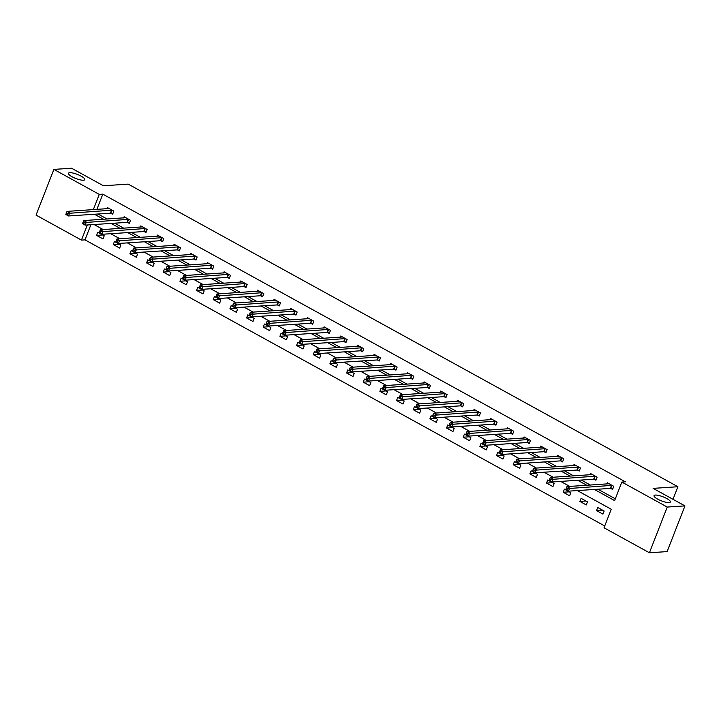 <?xml version="1.0" encoding="UTF-8"?>
<svg xmlns="http://www.w3.org/2000/svg" width="721" height="721" viewBox="0 0 721 721"><rect width="100%" height="100%" fill="white"/><g stroke="black" fill="none" stroke-linecap="round" stroke-linejoin="round"><path stroke-width="1.08" d="M83.447 180.223A8.76 2.181 -158.7 0 1 73.866 177.654A8.76 2.181 -158.7 0 1 68.45 173.274A8.76 2.181 -158.7 0 1 69.775 172.698A8.76 2.181 -158.7 0 1 79.355 175.257A8.76 2.181 -158.7 0 1 84.772 179.637A8.76 2.181 -158.7 0 1 83.447 180.223M669.052 502.591A8.76 2.181 -158.7 0 1 659.472 500.032A8.76 2.181 -158.7 0 1 654.046 495.642A8.76 2.181 -158.7 0 1 655.38 495.066A8.76 2.181 -158.7 0 1 664.951 497.625A8.76 2.181 -158.7 0 1 670.377 502.014A8.76 2.181 -158.7 0 1 669.052 502.591M90.882 224.754L84.988 239.868L81.446 240.102L36.05 215.11L53.877 169.399L71.577 168.227L103.409 185.757L128.194 184.125L677.902 486.738L653.118 488.369L684.95 505.89L667.123 551.601L649.423 552.773L604.027 527.781L611.255 509.242L577.341 490.577M84.988 239.868L604.73 525.979M672.999 499.311L677.902 486.738M604.144 511.027L597.736 507.503L596.528 510.585L602.936 514.118L604.144 511.027M587.48 501.852L581.072 498.328L579.864 501.419L586.272 504.943L587.48 501.852M570.816 492.677L564.408 489.153L563.2 492.245L569.608 495.769L570.816 492.677M554.152 483.512L547.744 479.979L546.536 483.07L552.944 486.594L554.152 483.512M537.487 474.337L531.08 470.804L529.872 473.895L536.28 477.419L537.487 474.337M520.823 465.162L514.415 461.629L513.208 464.721L519.616 468.253L520.823 465.162M504.159 455.987L497.751 452.455L496.544 455.546L502.952 459.079L504.159 455.987M487.495 446.813L481.087 443.289L479.88 446.371L486.287 449.904L487.495 446.813M470.831 437.638L464.423 434.114L463.215 437.196L469.623 440.729L470.831 437.638M454.167 428.463L447.759 424.939L446.551 428.031L452.959 431.555L454.167 428.463M437.503 419.289L431.095 415.765L429.887 418.856L436.295 422.38L437.503 419.289M420.839 410.123L414.431 406.59L413.223 409.681L419.631 413.205L420.839 410.123M404.175 400.948L397.767 397.415L396.559 400.506L402.967 404.03L404.175 400.948M387.51 391.773L381.103 388.24L379.895 391.332L386.303 394.865L387.51 391.773M370.846 382.599L364.438 379.066L363.231 382.157L369.639 385.69L370.846 382.599M354.182 373.424L347.774 369.9L346.567 372.982L352.975 376.515L354.182 373.424M337.518 364.249L331.101 360.725L329.903 363.808L336.31 367.34L337.518 364.249M320.854 355.074L314.437 351.551L313.238 354.642L319.646 358.166L320.854 355.074M304.19 345.9L297.773 342.376L296.574 345.467L302.982 348.991L304.19 345.9M287.526 336.734L281.109 333.201L279.91 336.292L286.318 339.816L287.526 336.734M270.862 327.559L264.445 324.026L263.246 327.118L269.654 330.642L270.862 327.559M254.198 318.385L247.781 314.852L246.582 317.943L252.99 321.476L254.198 318.385M237.533 309.21L231.117 305.677L229.918 308.768L236.326 312.301L237.533 309.21M220.86 300.035L214.452 296.511L213.254 299.594L219.662 303.126L220.86 300.035M204.196 290.86L197.788 287.337L196.59 290.419L202.998 293.952L204.196 290.86M187.532 281.686L181.124 278.162L179.926 281.253L186.333 284.777L187.532 281.686M170.868 272.511L164.46 268.987L163.261 272.078L169.669 275.602L170.868 272.511M154.204 263.345L147.796 259.812L146.597 262.904L153.005 266.428L154.204 263.345M137.54 254.171L131.132 250.638L129.933 253.729L136.341 257.253L137.54 254.171M120.876 244.996L114.468 241.463L113.269 244.554L119.677 248.087L120.876 244.996M104.212 235.821L97.804 232.288L96.605 235.379L103.013 238.912L104.212 235.821M594.383 489.451L614.625 500.599L621.844 482.061L625.386 481.826L102.815 194.156L96.857 209.432M97.993 214.011L107.105 219.031M114.657 223.186L123.769 228.196M131.321 232.36L140.433 237.371M147.985 241.535L157.097 246.546M164.649 250.71L173.761 255.721M181.313 259.875L190.425 264.895M197.978 269.05L207.089 274.07M214.642 278.225L223.753 283.245M231.306 287.4L240.417 292.42M247.97 296.574L257.082 301.585M264.634 305.749L273.746 310.76M281.298 314.924L290.41 319.935M297.962 324.099L307.074 329.109M314.626 333.264L323.738 338.284M331.29 342.439L340.402 347.459M347.955 351.614L357.066 356.634M364.619 360.788L373.73 365.808M381.283 369.963L390.394 374.974M397.947 379.138L407.059 384.149M414.611 388.313L423.723 393.324M431.275 397.487L440.387 402.498M447.939 406.653L457.051 411.673M464.603 415.828L473.715 420.848M481.267 425.002L490.379 430.022M497.932 434.177L507.043 439.197M514.596 443.352L523.707 448.363M531.26 452.527L540.371 457.538M547.924 461.701L557.036 466.712M564.588 470.876L573.7 475.887M581.261 480.042L590.364 485.062M597.925 489.217L615.319 498.797M610.849 488.459L612.571 489.406L613.778 486.315L607.37 482.791L606.911 483.971M594.176 479.285L595.907 480.231L597.114 477.149L590.706 473.616L590.247 474.797M577.512 470.11L579.242 471.056L580.45 467.974L574.042 464.441L573.583 465.622M560.848 460.935L562.578 461.891L563.786 458.799L557.378 455.266L556.918 456.456M544.184 451.761L545.914 452.716L547.122 449.625L540.714 446.092L540.254 447.281M527.52 442.586L529.25 443.541L530.458 440.45L524.05 436.926L523.59 438.107M510.856 433.411L512.586 434.366L513.794 431.275L507.386 427.751L506.926 428.932M494.191 424.236L495.922 425.192L497.13 422.1L490.722 418.577L490.262 419.757M477.527 415.071L479.258 416.017L480.465 412.926L474.058 409.402L473.589 410.582M460.863 405.896L462.594 406.842L463.801 403.76L457.393 400.227L456.925 401.408M444.199 396.721L445.929 397.668L447.137 394.585L440.729 391.052L440.261 392.233M427.535 387.547L429.265 388.502L430.473 385.411L424.065 381.878L423.597 383.058M410.871 378.372L412.601 379.327L413.809 376.236L407.401 372.703L406.932 373.893M394.207 369.197L395.937 370.152L397.145 367.061L390.737 363.537L390.268 364.718M377.543 360.022L379.273 360.978L380.481 357.886L374.073 354.362L373.604 355.543M360.879 350.848L362.609 351.803L363.817 348.712L357.4 345.188L356.94 346.368M344.214 341.673L345.945 342.628L347.152 339.537L340.736 336.013L340.276 337.194M327.55 332.507L329.281 333.453L330.488 330.371L324.071 326.838L323.612 328.019M310.886 323.332L312.617 324.279L313.824 321.196L307.407 317.664L306.948 318.844M294.222 314.158L295.952 315.104L297.16 312.022L290.743 308.489L290.284 309.67M277.558 304.983L279.288 305.938L280.496 302.847L274.079 299.314L273.62 300.504M260.894 295.808L262.624 296.764L263.832 293.672L257.415 290.148L256.955 291.329M244.23 286.634L245.96 287.589L247.159 284.498L240.751 280.974L240.291 282.154M227.566 277.459L229.296 278.414L230.495 275.323L224.087 271.799L223.627 272.98M210.902 268.284L212.632 269.239L213.831 266.148L207.423 262.624L206.963 263.805M194.237 259.118L195.968 260.065L197.166 256.973L190.759 253.45L190.299 254.63M177.573 249.944L179.304 250.89L180.502 247.808L174.094 244.275L173.635 245.455M160.909 240.769L162.64 241.715L163.838 238.633L157.43 235.1L156.971 236.281M144.245 231.594L145.975 232.55L147.174 229.458L140.766 225.925L140.307 227.115M127.581 222.419L129.311 223.375L130.51 220.284L124.102 216.751L123.642 217.94M110.917 213.245L112.647 214.2L113.846 211.109L107.438 207.585L106.978 208.766M684.95 505.89L667.249 507.052L649.423 552.773M53.877 169.399L99.273 194.391L93.315 209.667M102.815 194.156L99.273 194.391M621.844 482.061L667.249 507.052M94.451 214.245L103.563 219.256M111.115 223.42L120.227 228.431M127.779 232.595L136.891 237.606M144.443 241.769L153.555 246.78M161.107 250.935L170.219 255.955M177.772 260.11L186.883 265.13M194.436 269.284L203.547 274.304M211.1 278.459L220.211 283.479M227.764 287.634L236.876 292.645M244.428 296.809L253.54 301.82M261.092 305.983L270.204 310.994M277.756 315.158L286.868 320.169M294.42 324.324L303.532 329.344M311.084 333.499L320.196 338.519M327.749 342.673L336.86 347.693M344.413 351.848L353.524 356.868M361.077 361.023L370.188 366.034M377.741 370.197L386.853 375.208M394.405 379.372L403.517 384.383M411.069 388.547L420.181 393.558M427.733 397.713L436.845 402.733M444.406 406.887L453.509 411.907M461.07 416.062L470.173 421.082M477.735 425.237L486.837 430.257M494.399 434.412L503.501 439.422M511.063 443.586L520.165 448.597M527.727 452.761L536.839 457.772M544.391 461.936L553.503 466.947M561.055 471.101L570.167 476.121M577.719 480.276L586.831 485.296M87.34 224.979L81.446 240.102M569.779 486.414L560.668 481.403M553.115 477.239L544.004 472.228M536.451 468.073L527.339 463.053M519.787 458.898L510.675 453.879M503.123 449.724L494.011 444.704M486.459 440.549L477.347 435.529M469.795 431.374L460.683 426.363M453.13 422.2L444.019 417.189M436.466 413.025L427.355 408.014M419.802 403.85L410.691 398.839M403.138 394.684L394.026 389.664M386.474 385.51L377.362 380.49M369.81 376.335L360.698 371.315M353.146 367.16L344.034 362.14M336.482 357.986L327.37 352.975M319.818 348.811L310.706 343.8M303.153 339.636L294.042 334.625M286.489 330.461L277.378 325.45M269.825 321.296L260.714 316.276M253.161 312.121L244.049 307.101M236.497 302.946L227.385 297.926M219.833 293.771L210.721 288.751M203.169 284.597L194.057 279.586M186.505 275.422L177.393 270.411M169.841 266.247L160.729 261.236M153.176 257.073L144.065 252.062M136.512 247.898L127.401 242.887M119.848 238.732L110.737 233.712M103.184 229.557L94.072 224.537M602.621 510.189L596.528 510.585M585.957 501.014L579.864 501.419M569.293 491.839L563.2 492.245M552.628 482.664L546.536 483.07M535.964 473.499L529.872 473.895M519.3 464.324L513.208 464.721M502.636 455.149L496.544 455.546M485.963 445.975L479.88 446.371M469.299 436.8L463.215 437.196M452.635 427.625L446.551 428.031M435.971 418.45L429.887 418.856M419.307 409.276L413.223 409.681M402.642 400.101L396.559 400.506M385.978 390.935L379.895 391.332M369.314 381.76L363.231 382.157M352.65 372.586L346.567 372.982M335.986 363.411L329.903 363.808M319.322 354.236L313.238 354.642M302.658 345.062L296.574 345.467M285.994 335.887L279.91 336.292M269.33 326.712L263.246 327.118M252.665 317.546L246.582 317.943M236.001 308.372L229.918 308.768M219.337 299.197L213.254 299.594M202.673 290.022L196.59 290.419M186.009 280.848L179.926 281.253M169.345 271.673L163.261 272.078M152.681 262.498L146.597 262.904M136.017 253.323L129.933 253.729M119.353 244.158L113.269 244.554M102.688 234.983L96.605 235.379M612.814 488.784L610.336 488.405L568.418 491.163L565.751 489.694L566.949 486.603L609.101 483.746M566.472 488.027L566.949 486.603L569.626 488.072L568.418 491.163L567.057 489.856L567.544 488.622L566.472 488.027L565.994 489.271L567.057 489.856M612.048 485.368L567.544 488.622M596.15 479.609L593.671 479.231L551.754 481.988L549.087 480.519L550.285 477.428L592.437 474.571M549.808 478.861L550.285 477.428L552.962 478.897L551.754 481.988L550.393 480.682L550.88 479.447L549.808 478.861L549.33 480.096L550.393 480.682M595.384 476.193L550.88 479.447M579.486 470.434L577.007 470.056L535.09 472.814L532.422 471.345L533.621 468.253L575.773 465.396M533.143 469.686L533.621 468.253L536.298 469.722L535.09 472.814L533.729 471.507L534.216 470.272L533.143 469.686L532.666 470.921L533.729 471.507M578.72 467.019L534.216 470.272M562.822 461.26L560.343 460.881L518.426 463.639L515.758 462.17L516.957 459.079L559.108 456.222M516.479 460.512L516.957 459.079L519.634 460.548L518.426 463.639L517.065 462.332L517.543 461.098L516.479 460.512L516.002 461.746L517.065 462.332M562.056 457.844L517.543 461.098M546.158 452.094L543.679 451.707L501.762 454.464L499.094 452.995L500.293 449.904L542.444 447.047M499.815 451.337L500.293 449.904L502.97 451.382L501.762 454.464L500.401 453.158L500.879 451.923L499.815 451.337L499.329 452.572L500.401 453.158M545.391 448.669L500.879 451.923M529.493 442.919L527.015 442.532L485.098 445.29L482.43 443.821L483.629 440.738L525.78 437.872M483.151 442.162L483.629 440.738L486.305 442.207L485.098 445.29L483.737 443.983L484.215 442.748L483.151 442.162L482.664 443.397L483.737 443.983M528.727 439.495L484.215 442.748M512.829 433.745L510.351 433.357L468.434 436.124L465.766 434.646L466.965 431.564L509.116 428.698M466.487 432.988L466.965 431.564L469.641 433.033L468.434 436.124L467.073 434.817L467.55 433.573L466.487 432.988L466 434.222L467.073 434.817M512.063 430.329L467.55 433.573M496.165 424.57L493.687 424.191L451.77 426.949L449.102 425.48L450.301 422.389L492.452 419.523M449.823 423.813L450.301 422.389L452.977 423.858L451.77 426.949L450.409 425.642L450.886 424.408L449.823 423.813L449.336 425.048L450.409 425.642M495.399 421.154L450.886 424.408M479.501 415.395L477.023 415.017L435.105 417.774L432.438 416.305L433.636 413.214L475.788 410.357M433.159 414.638L433.636 413.214L436.304 414.683L435.105 417.774L433.745 416.468L434.222 415.233L433.159 414.638L432.672 415.882L433.745 416.468M478.735 411.979L434.222 415.233M462.837 406.22L460.358 405.842L418.441 408.6L415.774 407.131L416.972 404.039L459.115 401.182M416.495 405.472L416.972 404.039L419.64 405.508L418.441 408.6L417.08 407.293L417.558 406.058L416.495 405.472L416.008 406.707L417.08 407.293M462.071 402.805L417.558 406.058M446.173 397.046L443.694 396.667L401.777 399.425L399.11 397.956L400.308 394.865L442.451 392.008M399.831 396.298L400.308 394.865L402.976 396.334L401.777 399.425L400.416 398.118L400.894 396.883L399.831 396.298L399.344 397.532L400.416 398.118M445.407 393.63L400.894 396.883M429.509 387.871L427.03 387.492L385.113 390.25L382.436 388.781L383.644 385.69L425.787 382.833M383.166 387.123L383.644 385.69L386.312 387.159L385.113 390.25L383.752 388.943L384.23 387.709L383.166 387.123L382.68 388.358L383.752 388.943M428.743 384.455L384.23 387.709M412.845 378.705L410.366 378.318L368.449 381.076L365.772 379.606L366.98 376.515L409.122 373.658M366.502 377.948L366.98 376.515L369.648 377.993L368.449 381.076L367.088 379.769L367.566 378.534L366.502 377.948L366.016 379.183L367.088 379.769M412.079 375.28L367.566 378.534M396.18 369.531L393.702 369.143L351.785 371.901L349.108 370.432L350.316 367.35L392.458 364.484M349.838 368.773L350.316 367.35L352.984 368.819L351.785 371.901L350.424 370.594L350.902 369.359L349.838 368.773L349.352 370.008L350.424 370.594M395.414 366.106L350.902 369.359M379.516 360.356L377.038 359.968L335.121 362.735L332.444 361.257L333.652 358.175L375.794 355.309M333.174 359.599L333.652 358.175L336.319 359.644L335.121 362.735L333.76 361.428L334.238 360.185L333.174 359.599L332.687 360.833L333.76 361.428M378.75 356.94L334.238 360.185M362.852 351.181L360.374 350.794L318.457 353.56L315.78 352.091L316.988 349L359.13 346.134M316.51 350.424L316.988 349L319.655 350.469L318.457 353.56L317.096 352.254L317.573 351.019L316.51 350.424L316.023 351.659L317.096 352.254M362.086 347.765L317.573 351.019M346.188 342.006L343.71 341.628L301.793 344.386L299.116 342.917L300.324 339.825L342.466 336.968M299.846 341.249L300.324 339.825L302.991 341.294L301.793 344.386L300.432 343.079L300.909 341.844L299.846 341.249L299.359 342.493L300.432 343.079M345.422 338.591L300.909 341.844M329.524 332.832L327.046 332.453L285.128 335.211L282.452 333.742L283.659 330.651L325.802 327.794M283.182 332.084L283.659 330.651L286.327 332.12L285.128 335.211L283.768 333.904L284.245 332.669L283.182 332.084L282.695 333.318L283.768 333.904M328.758 329.416L284.245 332.669M312.86 323.657L310.381 323.278L268.464 326.036L265.788 324.567L266.995 321.476L309.138 318.619M266.518 322.909L266.995 321.476L269.663 322.945L268.464 326.036L267.103 324.729L267.581 323.495L266.518 322.909L266.031 324.144L267.103 324.729M312.094 320.241L267.581 323.495M296.196 314.482L293.717 314.104L251.8 316.861L249.124 315.392L250.331 312.301L292.474 309.444M249.854 313.734L250.331 312.301L252.999 313.77L251.8 316.861L250.439 315.555L250.917 314.32L249.854 313.734L249.367 314.969L250.439 315.555M295.43 311.066L250.917 314.32M279.532 305.316L277.053 304.929L235.136 307.687L232.459 306.218L233.667 303.126L275.81 300.269M233.189 304.559L233.667 303.126L236.335 304.604L235.136 307.687L233.775 306.38L234.253 305.145L233.189 304.559L232.703 305.794L233.775 306.38M278.766 301.892L234.253 305.145M262.868 296.142L260.389 295.754L218.472 298.512L215.795 297.043L217.003 293.961L259.145 291.095M216.525 295.385L217.003 293.961L219.671 295.43L218.472 298.512L217.111 297.205L217.589 295.97L216.525 295.385L216.039 296.619L217.111 297.205M262.102 292.717L217.589 295.97M246.203 286.967L243.725 286.579L201.808 289.346L199.131 287.868L200.339 284.786L242.481 281.92M199.861 286.21L200.339 284.786L203.007 286.255L201.808 289.346L200.447 288.03L200.925 286.796L199.861 286.21L199.375 287.445L200.447 288.03M245.437 283.551L200.925 286.796M229.539 277.792L227.061 277.405L185.144 280.172L182.467 278.703L183.675 275.611L225.817 272.745M183.197 277.035L183.675 275.611L186.342 277.08L185.144 280.172L183.783 278.865L184.261 277.63L183.197 277.035L182.71 278.27L183.783 278.865M228.773 274.377L184.261 277.63M212.875 268.618L210.397 268.239L168.48 270.997L165.803 269.528L167.011 266.437L209.153 263.571M166.524 267.861L167.011 266.437L169.678 267.906L168.48 270.997L167.119 269.69L167.596 268.455L166.524 267.861L166.046 269.095L167.119 269.69M212.109 265.202L167.596 268.455M196.211 259.443L193.733 259.064L151.807 261.822L149.139 260.353L150.347 257.262L192.489 254.405M149.86 258.695L150.347 257.262L153.014 258.731L151.807 261.822L150.455 260.515L150.932 259.281L149.86 258.695L149.382 259.93L150.455 260.515M195.445 256.027L150.932 259.281M179.547 250.268L177.069 249.89L135.142 252.647L132.475 251.178L133.682 248.087L175.825 245.23M133.196 249.52L133.682 248.087L136.35 249.556L135.142 252.647L133.791 251.341L134.268 250.106L133.196 249.52L132.718 250.755L133.791 251.341M178.781 246.852L134.268 250.106M162.883 241.093L160.395 240.715L118.478 243.473L115.811 242.004L117.018 238.912L159.161 236.055M116.532 240.345L117.018 238.912L119.686 240.381L118.478 243.473L117.126 242.166L117.604 240.931L116.532 240.345L116.054 241.58L117.126 242.166M162.117 237.678L117.604 240.931M146.219 231.928L143.731 231.54L101.814 234.298L99.147 232.829L100.354 229.738L142.497 226.881M99.868 231.171L100.354 229.738L103.022 231.216L101.814 234.298L100.453 232.991L100.94 231.756L99.868 231.171L99.39 232.405L100.453 232.991M145.444 228.503L100.94 231.756M129.555 222.753L127.067 222.365L85.15 225.123L82.482 223.654L83.69 220.572L125.833 217.706M83.203 221.996L83.69 220.572L86.358 222.041L85.15 225.123L83.789 223.816L84.276 222.582L83.203 221.996L82.726 223.231L83.789 223.816M128.78 219.328L84.276 222.582M112.891 213.578L110.403 213.191L68.486 215.958L65.818 214.479L67.026 211.397L109.168 208.531M66.539 212.821L67.026 211.397L69.694 212.866L68.486 215.958L67.125 214.642L67.612 213.407L66.539 212.821L66.062 214.056L67.125 214.642M112.116 210.153L67.612 213.407M611.886 485.341L610.678 488.423M611.543 485.314L610.336 488.405M595.222 476.166L594.014 479.258M594.879 476.139L593.671 479.231M578.557 466.992L577.35 470.083M578.215 466.965L577.007 470.056M561.893 457.817L560.686 460.908M561.551 457.79L560.343 460.881M545.229 448.642L544.022 451.734M544.887 448.615L543.679 451.707M528.556 439.468L527.357 442.559M528.223 439.45L527.015 442.532M511.892 430.293L510.693 433.384M511.559 430.275L510.351 433.357M495.228 421.127L494.029 424.209M494.894 421.1L493.687 424.191M478.564 411.952L477.365 415.035M478.23 411.925L477.023 415.017M461.9 402.778L460.701 405.869M461.566 402.751L460.358 405.842M445.236 393.603L444.037 396.694M444.893 393.576L443.694 396.667M428.571 384.428L427.373 387.519M428.229 384.401L427.03 387.492M411.907 375.253L410.709 378.345M411.565 375.226L410.366 378.318M395.243 366.079L394.045 369.17M394.901 366.061L393.702 369.143M378.579 356.904L377.38 359.995M378.237 356.886L377.038 359.968M361.915 347.738L360.716 350.821M361.572 347.711L360.374 350.794M345.251 338.564L344.052 341.646M344.908 338.537L343.71 341.628M328.587 329.389L327.388 332.48M328.244 329.362L327.046 332.453M311.923 320.214L310.724 323.305M311.58 320.187L310.381 323.278M295.259 311.039L294.06 314.131M294.916 311.012L293.717 314.104M278.594 301.865L277.396 304.956M278.252 301.838L277.053 304.929M261.93 292.69L260.732 295.781M261.588 292.672L260.389 295.754M245.266 283.515L244.059 286.607M244.924 283.497L243.725 286.579M228.602 274.35L227.394 277.432M228.26 274.322L227.061 277.405M211.938 265.175L210.73 268.257M211.595 265.148L210.397 268.239M195.274 256L194.066 259.091M194.931 255.973L193.733 259.064M178.61 246.825L177.402 249.917M178.267 246.798L177.069 249.89M161.946 237.651L160.738 240.742M161.603 237.624L160.395 240.715M145.281 228.476L144.074 231.567M144.939 228.449L143.731 231.54M128.617 219.301L127.41 222.392M128.275 219.274L127.067 222.365M111.953 210.126L110.746 213.218M111.611 210.108L110.403 213.191"/></g></svg>
